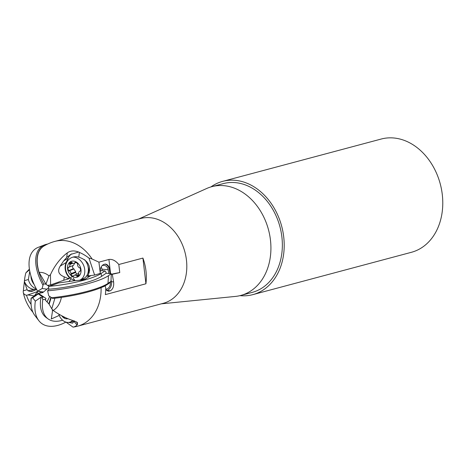 <?xml version="1.0" encoding="UTF-8"?>
<svg xmlns="http://www.w3.org/2000/svg" width="466" height="466" viewBox="0 0 466 466"><rect width="100%" height="100%" fill="white"/><g stroke="black" fill="none" stroke-linecap="round" stroke-linejoin="round"><path stroke-width="0.7" d="M51.231 297.57L49.128 304.187L51.773 308.824L53.194 310.473A42.377 19.036 39.1 0 0 74.024 320.853L77.432 322.565L77.467 324.429A41.055 16.607 58.7 0 1 77.263 324.68L77.397 324.709A42.15 25.729 -114.3 0 1 77.018 324.965A41.055 16.607 58.7 0 1 73.051 327.138A27.395 3.297 -150.9 0 0 73.15 327.126A43.886 43.886 0 0 0 77.63 326.177L163.345 303.29A43.886 34.059 75.1 0 0 179.317 238.54A43.886 34.059 75.1 0 0 140.703 218.49L54.988 241.376A43.886 34.059 75.1 0 1 92.122 259.044A27.395 23.23 94.1 0 0 88.977 258.117A41.055 38.917 26 0 0 79.377 252.403A42.15 37.525 -121.2 0 0 78.766 252.019L78.55 252.059A41.055 38.917 26 0 0 77.845 251.78C73.803 250.376 70.284 250.743 67.296 252.875L66.714 257.453L70.71 254.413L78.55 252.059M49.128 304.187L45.394 300.127L45.977 298.403L38.73 293.603L43.67 291.879M54.988 241.376A43.886 43.886 0 0 0 44.002 245.984A43.635 22.904 52.2 0 0 39.115 272.418L45.948 284.161L48.848 286.421L48.318 285.221L50.631 284.907L50.45 274.719L48.965 275.866A18.145 14.085 -104.9 0 0 39.115 272.418M50.45 274.719A42.377 26.958 -67.5 0 1 67.296 252.875M111.31 274.509L119.756 272.581L118.813 264.507C115.626 260.645 112.329 258.968 108.922 259.475L110.576 273.682M119.756 272.581A23.451 2.726 -6.7 0 0 111.316 274.293M48.965 275.866L45.948 284.161M49.746 296.498L46.973 301.962M51.773 308.824L54.912 298.223M38.73 293.603L37.076 292.211L34.292 295.939L27.873 294.937L38.311 291.291M27.873 294.937L26.521 295.281A42.365 11.079 152.8 0 1 23.3 292.514A42.365 11.079 152.8 0 1 23.341 290.825L27.15 289.695L27.931 290.732L30.057 291.489L34.286 290.592M36.604 289.398L31.746 291.483L30.057 291.489M53.194 310.473A22.997 17.848 -104.9 0 0 61.361 297.395M108.922 259.475L98.92 262.142L92.122 259.044M102.427 287.079L105.234 285.926L105.765 288.25A43.886 34.059 -104.9 0 1 105.345 294.617L145.916 283.782A43.886 34.059 75.1 0 0 142.916 258.071L118.813 264.507M98.92 262.142L100.312 273.391C99.846 269.01 100.953 266.034 103.633 264.467L105.497 264.082C107.658 264.472 109.073 266.267 109.755 269.47L110.483 273.676M26.521 295.281A22.997 17.848 -104.9 0 0 31.082 304.333M24.296 282.309L24.348 281.662A41.049 32.323 102.8 0 0 24.296 282.309L23.341 290.825M24.348 281.662L24.424 281.487A42.15 34.775 -102 0 1 24.442 280.672A41.049 32.323 102.8 0 1 25.851 272.878A27.395 1.887 -42.2 0 1 29.422 269.109M29.521 269.762L25.851 272.878M66.015 322.146L73.051 327.138M100.237 273.425L94.615 275.051L88.977 258.117M27.931 290.732L34.234 289.392L36.36 289.537M36.278 288.798A12.454 10.275 78 0 1 28.368 279.507L29.783 271.241M24.442 280.672L28.368 279.507M49.146 286.508L48.848 286.421M34.234 289.392A12.897 10.642 78 0 1 24.424 281.487M24.512 282.25L27.15 289.695M74.216 320.905A12.454 7.602 65.7 0 1 73.966 321.389L77.018 324.965M77.467 324.429L76.669 321.93M77.28 324.208L77.263 324.68M68.63 322.396L72.568 323.194L73.966 321.389M66.714 257.453L63.702 260.849L68.141 258.158A12.897 11.481 58.8 0 1 71.63 253.888M68.141 258.158L66.172 262.48A12.897 11.481 58.8 0 0 69.533 277.73L68.141 278.581L68.368 278.942L72.277 276.571M79.377 252.403L78.777 257.133A12.454 11.085 58.8 0 0 70.523 258.176A12.454 11.085 58.8 0 0 69.341 276.973A5.86 5.219 -121.2 0 0 69.533 277.73M105.234 285.926L104.914 285.891M112.329 274.567L113.599 281.901C114.065 286.281 112.958 289.258 110.285 290.825L108.415 291.215L105.741 289.596M142.916 258.071L145.916 283.782M104.908 264.082A7.27 5.93 -84.6 0 1 109.3 269.43L110.028 273.629M111.234 280.584L111.426 281.691A7.27 5.93 -84.6 0 1 106.831 290.499L106.708 290.534M94.615 275.051L88.458 275.895L88.365 274.719C91.313 266.15 88.115 260.284 78.777 257.133M63.702 260.849L60.201 266.103C57.213 271.031 58.559 274.608 64.25 276.839L63.813 280.235L50.631 284.907M63.813 280.235L68.368 278.942M64.25 276.839L68.141 278.581M105.747 289.369A5.86 4.782 95.4 0 0 106.126 289.275L106.592 289.136A5.86 4.782 95.4 0 0 110.337 282.28M102.054 265.649L102.503 265.515A5.86 4.782 95.4 0 1 104.04 265.352A5.86 4.782 95.4 0 1 108.176 269.767L101.967 269.179L102.223 270.659M101.157 266.989A5.86 4.782 -84.6 0 1 101.967 269.179M108.823 273.519L108.176 269.767M161.277 303.844L235.435 296.417A56.281 43.682 -104.9 0 0 240.829 295.432A56.281 43.682 -104.9 0 0 261.31 212.397A56.281 43.682 -104.9 0 0 211.791 186.68A56.281 43.682 -104.9 0 0 206.624 188.52L138.635 219.043M211.791 186.68L223.22 183.633A56.281 43.682 75.1 0 1 279.938 226.738A56.281 43.682 75.1 0 1 252.257 292.38L240.829 295.432M239.955 295.654A58.611 45.487 -104.9 0 0 252.857 294.629L411.431 252.292A58.611 45.487 -104.9 0 0 440.259 183.93A58.611 45.487 -104.9 0 0 381.188 139.043L222.62 181.379A58.611 45.487 -104.9 0 0 210.923 186.924M252.857 294.629A58.611 45.487 -104.9 0 0 281.685 226.272A58.611 45.487 -104.9 0 0 222.62 181.379M30.913 275.884A12.192 10.06 -102 0 0 34.164 284.522M48.61 287.749L42.75 292.59L41.328 292.881L40.146 292.52A39.045 20.498 -127.8 0 1 39.528 291.448M47.614 244.073A44.55 23.387 52.2 0 0 44.538 244.889L38.247 247.335A46.489 24.407 52.2 0 0 37.612 291.198L42.144 288.506L42.977 285.233L43.752 283.905L46.029 284.208M41.328 292.881L42.645 291.862L37.612 291.198M42.144 288.506L47.165 289.17M45.528 245.122A43.699 22.939 52.2 0 0 43.752 283.905M44.538 244.889A44.55 23.387 52.2 0 0 42.977 285.233M65.024 317.416A0.449 0.326 79.8 0 1 64.867 317.492A2.819 2.062 79.8 0 1 63.003 316.414M61.757 315.762A8.44 6.175 -100.2 0 0 63.393 317.544A8.44 6.175 -100.2 0 0 67.949 318.715M58.739 314.061A12.192 8.918 -100.2 0 0 63.003 320.538A12.192 8.918 -100.2 0 0 69.137 322.326A12.192 8.918 -100.2 0 0 72.725 320.462M69.137 322.326L73.15 321.604A12.192 8.918 -100.2 0 0 73.96 321.406M90.124 275.668L90.62 275.796L83.886 279.885L75.207 280.631L58.547 282.961L49.297 286.299A39.045 7.165 -9.8 0 0 101.099 273.519L101.588 276.355A39.045 7.165 -9.8 0 1 48.86 289.211L47.608 290.836A46.489 8.534 170.2 0 0 108.473 275.686L111.316 273.752L106.149 273.262L105.951 272.127L104.932 270.915L101.67 270.606L100.161 271.061M111.316 273.752L110.966 281.371L110.133 282.577L107.372 284.452A43.699 8.021 170.2 0 1 52.745 298.45L48.738 295.764L47.608 290.836M101.099 273.519L104.932 270.915M89.187 272.802L88.016 272.785M86.991 275.33L88.453 275.4M71.176 278.703L68.933 281.511M49.297 286.299L48.534 287.324L48.86 289.211M101.588 276.355L106.149 273.262M84.969 279.227A12.617 11.231 58.8 0 1 83.327 279.501L81.002 279.647M73.232 278.074L75.003 280.66M89.123 276.705L86.571 275.994M108.473 275.686L107.984 283.398A44.55 8.178 170.2 0 1 51.481 297.751M107.372 284.452L107.984 283.398L110.966 281.371M78.672 275.534L76.96 276.245A2.819 2.149 67.4 0 0 77.921 276.146A2.819 2.149 67.4 0 0 79.028 274.719A0.449 0.344 67.4 0 0 78.894 274.235A0.449 0.344 67.4 0 1 78.754 273.973A2.819 2.149 67.4 0 1 79.703 271.229A0.449 0.344 67.4 0 1 79.936 271.218A0.449 0.344 67.4 0 0 80.292 271.072A2.819 2.149 67.4 0 0 79.867 267.845A0.449 0.344 67.4 0 0 79.465 267.67A0.449 0.344 67.4 0 1 79.232 267.635A2.819 2.149 67.4 0 1 77.542 264.793A0.449 0.344 67.4 0 1 77.606 264.542A0.449 0.344 67.4 0 0 77.618 264.059A2.819 2.149 67.4 0 0 75.119 262.364A0.449 0.344 67.4 0 0 74.857 262.667A0.449 0.344 67.4 0 1 74.758 262.9A2.819 2.149 67.4 0 1 74.228 263.249A2.819 2.149 67.4 0 1 72.119 262.801A0.449 0.344 67.4 0 1 71.956 262.556A0.449 0.344 67.4 0 0 71.607 262.23A2.819 2.149 67.4 0 0 70.646 262.329A2.819 2.149 67.4 0 0 69.539 263.75A0.449 0.344 67.4 0 0 69.673 264.234A0.449 0.344 67.4 0 1 69.813 264.502A2.819 2.149 67.4 0 1 68.863 267.239A0.449 0.344 67.4 0 1 68.63 267.257L68.275 267.402A0.449 0.344 67.4 0 1 68.63 267.257M76.96 276.245A0.449 0.344 67.4 0 1 76.61 275.919A0.449 0.344 67.4 0 0 76.447 275.674A2.819 2.149 67.4 0 0 74.339 275.225A2.819 2.149 67.4 0 0 73.809 275.575A0.449 0.344 67.4 0 0 73.71 275.808A0.449 0.344 67.4 0 1 73.447 276.111A2.819 2.149 67.4 0 1 70.948 274.41A0.449 0.344 67.4 0 1 70.96 273.932A0.449 0.344 67.4 0 0 71.024 273.682A2.819 2.149 67.4 0 0 69.335 270.833A0.449 0.344 67.4 0 0 69.102 270.804A0.449 0.344 67.4 0 1 68.7 270.63A2.819 2.149 67.4 0 1 68.275 267.402M80.968 269.494A8.44 6.442 -112.6 0 0 70.005 262.032A8.44 6.442 -112.6 0 0 71.875 276.187A8.44 6.442 -112.6 0 0 80.968 269.494M79.529 280.258A12.192 9.303 -112.6 0 0 79.703 280.188A12.192 9.303 -112.6 0 0 84.684 269.296A12.192 9.303 -112.6 0 0 72.952 257.115M70.15 277.858A12.192 9.303 -112.6 0 0 75.445 280.608M79.703 280.188L83.274 278.709A12.192 9.303 -112.6 0 0 87.876 273.251A12.192 9.303 -112.6 0 0 88.255 267.816A12.192 9.303 -112.6 0 0 84.608 259.684M88.493 271.195A7.27 5.545 -112.6 0 0 89.67 270.362M88.185 272.226A8.207 6.262 -112.6 0 0 89.192 271.928A8.207 6.262 -112.6 0 0 89.455 271.812L89.192 271.928M72.772 265.62L72.533 267.14L73.255 268.736L73.75 268.876L69.102 270.804M73.541 265.3L68.84 267.251L73.57 265.288L74.682 263.063M77.024 274.107L75.504 272.517L75.737 271.725L73.75 268.876M59.24 315.4L51.312 318.977L52.472 311.23L52.297 309.43M45.621 299.457L42.814 299.522A39.045 21.255 125.7 0 0 48.144 318.948A39.045 21.255 125.7 0 0 62.595 320.194M38.62 293.504L38.288 293.906L42.761 297.116L43.99 297.087M42.761 297.116L42.289 298.193L42.814 299.522M65.927 322.117L65.048 322.559A46.489 25.304 -54.3 0 1 38.835 320.666A46.489 25.304 -54.3 0 1 35.34 301.153L32.678 297.815L31.1 298.17L38.398 293.318M35.34 301.153L40.961 297.238A39.045 21.255 125.7 0 0 46.146 317.509L48.144 318.948M40.961 297.238L42.289 298.193M32.678 297.815L38.288 293.906M38.835 320.666L34.793 315.4A44.55 24.249 -54.3 0 1 31.105 304.63L31.036 303.704A43.699 23.789 -54.3 0 1 31.1 298.17M31.105 304.63A44.55 24.249 -54.3 0 1 31.239 298.292M50.887 297.325L48.819 303.838M101.081 287.65A43.886 34.059 75.1 0 1 77.63 326.177M77.845 251.78L77.81 252.071M109.918 290.976L106.941 290.697M109.755 269.47L109.3 269.43M113.599 281.901L111.426 281.691M110.285 290.825L106.831 290.499M60.201 266.103L66.172 262.48M106.592 289.136L105.753 289.054M106.126 289.275L105.753 289.24M82.499 280.002L83.327 279.501L83.699 278.511M81.043 280.13L81.87 279.623M87.876 273.251L88.872 269.93A8.528 6.507 -112.6 0 0 89.14 266.127A8.528 6.507 -112.6 0 0 89.082 265.76M89.682 270.14A7.27 5.545 67.4 0 1 88.505 271.154M80.292 271.072L79.936 271.218M75.568 262.375L74.857 262.667M72.038 262.713L69.539 263.75M72.492 263.063L69.673 264.234M75.865 262.44L74.758 262.9M73.255 268.736L68.7 270.63M72.847 263.238L69.813 264.502M74.047 268.882L69.335 270.833M75.737 271.725L71.024 273.682M75.609 272.004L70.96 273.932M75.504 272.517L70.948 274.41M79.039 274.596L76.447 275.674M78.97 274.94L76.61 275.919M52.373 310.228L52.809 310.03M23.3 292.514A43.886 43.886 0 0 0 32.929 312.272M76.034 262.504L74.228 263.249M78.678 273.42L74.339 275.225"/></g></svg>
